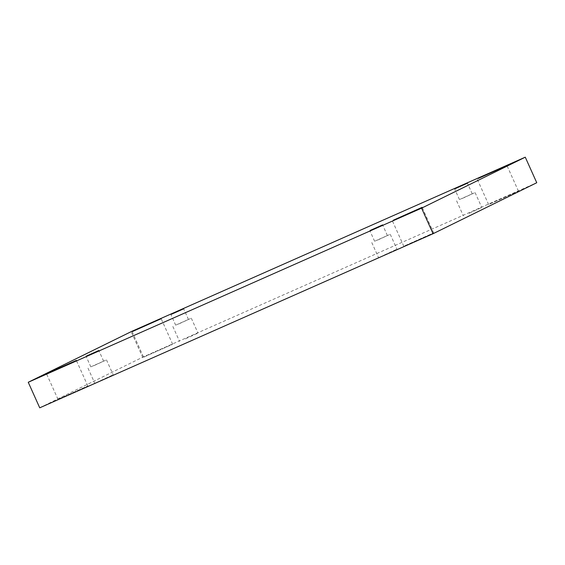 <?xml version="1.0" encoding="UTF-8"?>
<svg xmlns="http://www.w3.org/2000/svg" width="565" height="565" viewBox="0 0 565 565"><rect width="100%" height="100%" fill="white"/><g stroke="black" fill="none" stroke-linecap="round" stroke-linejoin="round"><path stroke-width="0.42" stroke-dasharray="2.83 2.12" d="M39.734 407.817L143.418 356.847L536.75 182.735M143.418 356.847L131.935 331.288M59.064 398.805L87.829 385.966L59.064 398.805M404.872 245.726L433.645 232.893L404.872 245.726M143.891 357.101L172.664 344.262L143.891 357.101M489.707 204.022L518.472 191.189L489.707 204.022M469.148 213.295L481.776 207.468L469.148 213.295M185.369 338.908L197.997 333.089L185.369 338.908M100.535 380.612L113.17 374.793L100.535 380.612M384.313 254.999L396.948 249.172L384.313 254.999M375.075 241.043L387.406 235.541L375.075 241.043M377.611 240.09L390.245 234.27L377.611 240.09M91.297 366.657L103.628 361.162L91.297 366.657M93.832 365.703L106.467 359.884L93.832 365.703M176.132 324.953L188.463 319.451L176.132 324.953M178.667 323.999L191.302 318.18L178.667 323.999M459.91 199.339L472.241 193.837L459.91 199.339M462.445 198.386L475.08 192.559L462.445 198.386M387.406 235.541L382.618 224.898M374.623 241.283L369.842 230.64M371.784 242.562L378.486 257.471M390.245 234.27L396.948 249.172M103.628 361.162L98.84 350.512M90.845 366.904L86.064 356.254M88.006 368.175L94.708 383.084M106.467 359.884L113.17 374.793M188.463 319.451L183.674 308.808M175.68 325.2L170.898 314.55M172.841 326.471L179.543 341.38M191.302 318.18L197.997 333.089M472.241 193.837L467.453 183.187M459.458 199.579L454.67 188.936M456.619 200.857L463.321 215.766M475.08 192.559L481.776 207.468M518.472 191.189L506.989 165.63M488.654 204.587L477.171 179.034M172.664 344.262L161.18 318.709M142.846 357.666L131.355 332.107M433.645 232.893L422.154 207.334M403.82 246.291L392.336 220.738M87.829 385.966L76.346 360.413M58.011 399.37L46.528 373.811"/><path stroke-width="0.85" d="M131.935 331.288L525.266 157.183L421.582 208.153L28.25 382.265L131.935 331.288M421.582 208.153L433.065 233.712L536.75 182.735L525.266 157.183M47.573 373.246L76.346 360.413L47.573 373.246M393.388 220.173L422.154 207.334L393.388 220.173M132.408 331.542L161.18 318.709L132.408 331.542M478.223 178.469L506.989 165.63L478.223 178.469M455.122 188.689L467.453 183.187L455.122 188.689M171.343 314.31L183.674 308.808L171.343 314.31M86.516 356.014L98.84 350.512L86.516 356.014M370.287 230.393L382.618 224.898L370.287 230.393M433.065 233.712L39.734 407.817L28.25 382.265"/></g></svg>
